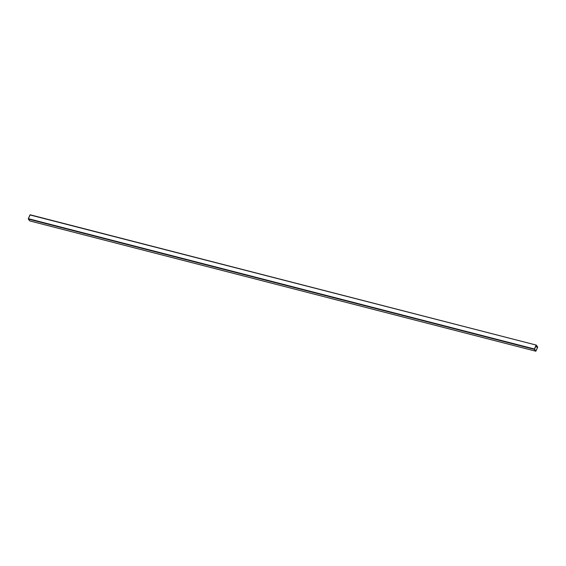 <?xml version="1.0" encoding="UTF-8"?>
<svg xmlns="http://www.w3.org/2000/svg" width="566" height="566" viewBox="0 0 566 566"><rect width="100%" height="100%" fill="white"/><g stroke="black" fill="none" stroke-linecap="round" stroke-linejoin="round"><path stroke-width="0.85" d="M534.495 349.208L535.924 351.033L537.594 347.199L536.172 345.26L534.495 349.208L535.96 350.991L537.587 347.213L535.528 346.682L537.587 347.213L536.158 345.267L534.495 349.208M535.861 351.217L29.736 220.903L28.335 219.084L534.417 349.378L534.431 348.996L28.35 218.702L29.97 214.939L536.221 345.076L537.65 347.298L535.861 351.217L29.779 220.924L28.3 218.922L30.132 214.783L536.214 345.069L537.7 347.078L535.868 351.217L534.382 349.215L536.052 345.232L534.431 348.996L28.35 218.702L28.335 219.084L534.417 349.378L535.825 351.196L29.821 220.924M536.179 345.076L30.14 214.783L536.221 345.076M535.577 346.569L537.594 347.085L535.577 346.569"/></g></svg>
